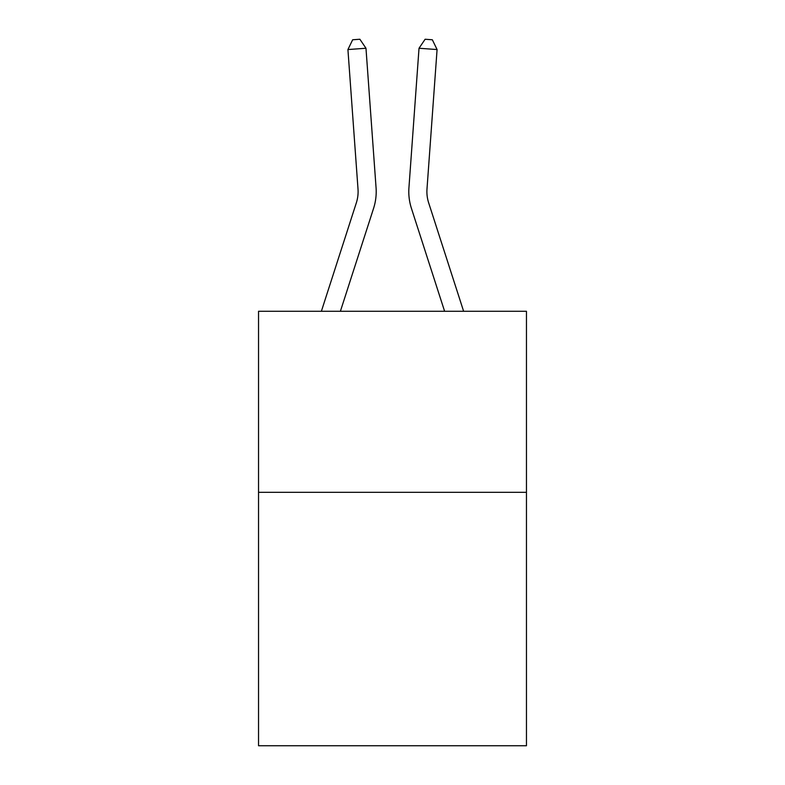 <?xml version="1.0" encoding="UTF-8"?>
<svg xmlns="http://www.w3.org/2000/svg" width="785" height="785" viewBox="0 0 785 785"><rect width="100%" height="100%" fill="white"/><g stroke="black" fill="none" stroke-linecap="round" stroke-linejoin="round"><path stroke-width="1.18" d="M526.46 492.303L526.46 745.75L258.54 745.75L258.54 311.272L526.46 311.272L526.46 492.303L258.54 492.303M376.064 187.733L365.977 48.248L376.064 187.733A54.312 54.312 0 0 1 373.591 208.31L340.396 311.272M463.621 311.272L428.639 202.756A36.208 36.208 0 0 1 426.991 189.038L437.078 49.553L419.023 48.248L408.936 187.733A54.312 54.312 0 0 0 411.409 208.31L444.604 311.272M437.078 49.553L432.339 39.77L425.117 39.25L419.023 48.248L408.936 187.733M428.639 202.756A36.208 36.208 0 0 1 426.991 189.038A36.208 36.208 0 0 0 428.639 202.756A36.208 36.208 0 0 1 426.991 189.038A36.208 36.208 0 0 0 428.639 202.756A36.208 36.208 0 0 1 426.991 189.038A36.208 36.208 0 0 0 428.639 202.756A36.208 36.208 0 0 1 426.991 189.038A36.208 36.208 0 0 0 428.639 202.756A36.208 36.208 0 0 1 426.991 189.038A36.208 36.208 0 0 0 428.639 202.756A36.208 36.208 0 0 1 426.991 189.038A36.208 36.208 0 0 0 428.639 202.756A36.208 36.208 0 0 1 426.991 189.038A36.208 36.208 0 0 0 428.639 202.756A36.208 36.208 0 0 1 426.991 189.038A36.208 36.208 0 0 0 428.639 202.756A36.208 36.208 0 0 1 426.991 189.038A36.208 36.208 0 0 0 428.639 202.756A36.208 36.208 0 0 1 426.991 189.038A36.208 36.208 0 0 0 428.639 202.756M321.379 311.272L356.361 202.756A36.208 36.208 0 0 0 358.009 189.038L347.922 49.553L352.661 39.77L359.883 39.25L365.977 48.248L347.922 49.553M356.361 202.756A36.208 36.208 0 0 0 358.009 189.038A36.208 36.208 0 0 1 356.361 202.756A36.208 36.208 0 0 0 358.009 189.038A36.208 36.208 0 0 1 356.361 202.756A36.208 36.208 0 0 0 358.009 189.038A36.208 36.208 0 0 1 356.361 202.756A36.208 36.208 0 0 0 358.009 189.038A36.208 36.208 0 0 1 356.361 202.756A36.208 36.208 0 0 0 358.009 189.038A36.208 36.208 0 0 1 356.361 202.756A36.208 36.208 0 0 0 358.009 189.038A36.208 36.208 0 0 1 356.361 202.756A36.208 36.208 0 0 0 358.009 189.038A36.208 36.208 0 0 1 356.361 202.756A36.208 36.208 0 0 0 358.009 189.038"/></g></svg>

